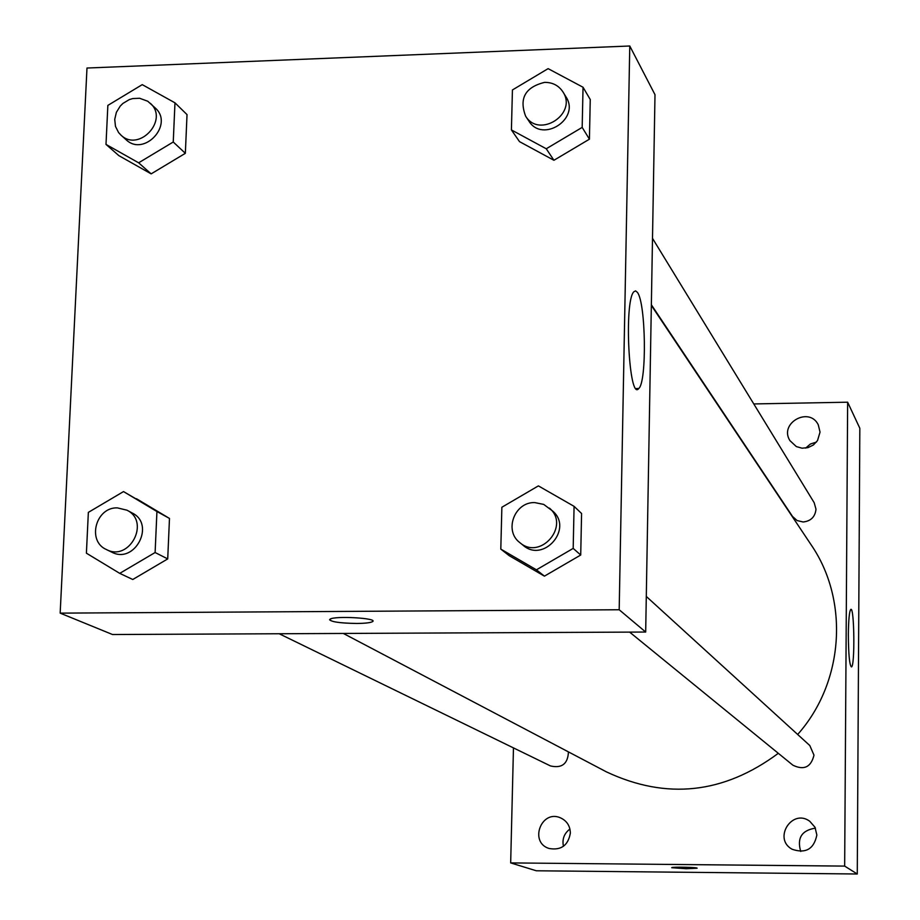 <?xml version="1.0" encoding="UTF-8"?>
<svg xmlns="http://www.w3.org/2000/svg" width="920" height="920" viewBox="0 0 920 920"><rect width="100%" height="100%" fill="white"/><g stroke="black" fill="none" stroke-linecap="round" stroke-linejoin="round"><path stroke-width="1.38" d="M815.419 828.138C801.722 830.3 796.823 838.085 800.733 851.471M816.431 442.083L810.416 444.015L805.632 448.12M569.928 829.035C564.155 833.416 561.993 839.178 563.442 846.308M753.779 403.937L847.642 402.201L859.832 428.272L857.268 874L536.314 870.78L510.669 862.914L513.463 747.902M816.856 835.015L814.994 827.241L809.738 821.249C792.051 808.105 772.719 838.798 792.108 849.252C805.678 853.875 813.924 849.125 816.856 835.015M820.042 432.112L818.259 424.775C809.22 406.157 778.78 423.2 789.923 440.611L796.306 446.568L802.021 448.19L807.99 447.637L813.406 444.981L817.512 440.588L820.042 432.112M570.354 833.117C570.147 825.918 566.87 820.835 560.498 817.845C541.351 809.209 528.908 842.214 548.976 848.458C561.05 850.609 568.169 845.491 570.354 833.117M847.642 402.201L844.663 866.099L857.268 874M848.343 634.248C848.55 619.494 849.367 611.213 850.793 609.408C854.358 606.28 855.059 666.574 851.46 666.931C849.516 665.263 848.481 654.361 848.343 634.248M844.663 866.099L510.669 862.914M697.072 868.227L686.297 868.721L671.749 867.663C671.991 866.709 698.544 867.295 697.072 868.227L686.297 868.721L671.726 867.709M629.636 632.12L792.879 765.187C803.988 770.534 811.026 767.188 813.993 755.159L809.807 745.545L646.3 596.447M279.208 633.754L550.493 765.946C561.924 768.522 567.904 763.83 568.433 751.881M651.348 304.738L792.545 516.476L797.099 520.559L803.125 521.985C810.865 521.134 815.154 516.879 815.994 509.231L814.188 502.711L652.498 238.337M343.344 633.455L606.429 771.88C666.448 800.043 723.741 793.845 778.308 753.307M797.663 734.47C844.054 682.398 849.424 600.472 811.072 544.732L651.337 305.417M629.774 46L654.994 94.679L645.679 632.04L112.527 634.524L60.168 613.134L86.986 68.034L629.774 46L619.183 609.753L60.168 613.134M574.08 506.345L581.578 513.498L580.716 555.024L544.422 576.15L509.231 555.703L544.422 576.15L536.429 569.813L500.802 549.113L501.871 507.242L538.384 485.886L574.08 506.345L573.183 548.4L536.429 569.813M174.972 102.833L187.024 114.609L185.345 153.318L151.156 173.868L118.864 155.641L151.156 173.868L138.644 162.817L105.995 144.405L107.858 105.397L142.243 84.64L174.972 102.833L173.248 142.002L138.644 162.817M123.51 491.579L169.475 518.431L167.716 558.911L132.767 579.496L119.738 573.367L86.399 553.184L88.354 512.382L123.51 491.579L156.929 511.531L155.112 552.517L119.738 573.367M583.038 87.251L590.249 99.521L589.421 139.184L553.932 160.275L519.512 141.634L553.932 160.275L546.25 148.764L511.416 129.927L512.428 89.953L548.113 68.643L583.038 87.251L582.176 127.397L546.25 148.764M619.183 609.753L645.679 632.04M637.376 292.341C645.863 302.714 647.001 381.961 638.768 388.493C629.073 401.971 623.817 301.565 633.799 291.801L635.57 290.869L637.376 292.341M372.876 621.115L372.45 621.667C370.357 622.771 365.113 623.369 356.73 623.461C338.572 623.105 329.671 621.667 330.027 619.183C334.719 615.595 379.017 618.217 372.45 621.678C370.357 622.782 365.113 623.38 356.73 623.472C340.917 623.231 331.855 622 329.555 619.758M525.653 116.219L528.862 121.037C542.466 143.485 580.612 118.691 565.984 96.876L562.959 91.931C558.704 85.502 552.575 82.317 544.571 82.374C525.216 87.181 518.914 98.474 525.653 116.219C539.327 138.77 577.656 113.85 562.959 91.931M511.416 129.927L519.512 141.634M590.249 99.521L589.421 139.184L553.932 160.275M582.176 127.397L589.421 139.184M519.788 542.582L523.112 545.284C543.559 563.431 573.597 528.597 552.644 511.037L543.708 504.401L534.692 502.584C514.544 501.883 503.757 530.748 519.788 542.582C540.339 560.82 570.538 525.791 549.481 508.162M500.802 549.113L509.231 555.703M581.578 513.498L580.716 555.024L544.422 576.15M573.183 548.4L580.716 555.024M120.934 135.09L126.074 139.69C144.06 157.228 174.202 124.545 155.284 108.019L147.763 101.246L139.667 98.267L132.779 98.566L129.283 99.613L122.958 103.396L120.301 106.007L116.391 112.297L114.724 119.37L115.483 126.408L118.599 132.572L120.934 135.09C138.989 152.708 169.28 119.853 150.293 103.258M105.995 144.405L118.864 155.641M187.024 114.609L185.345 153.318L151.156 173.868M173.248 142.002L185.345 153.318M106.421 549.55L111.757 552.149C134.757 564.581 155.744 524.331 132.204 513.003L126.971 510.197L117.346 507.874C95.715 507.058 86.733 541.155 106.421 549.55C129.524 562.028 150.627 521.582 126.971 510.197M136.436 498.709L169.475 518.431L167.716 558.911L132.767 579.496M156.929 511.531L169.475 518.431M155.112 552.517L167.716 558.911M636.053 388.55L638.768 388.493"/></g></svg>
